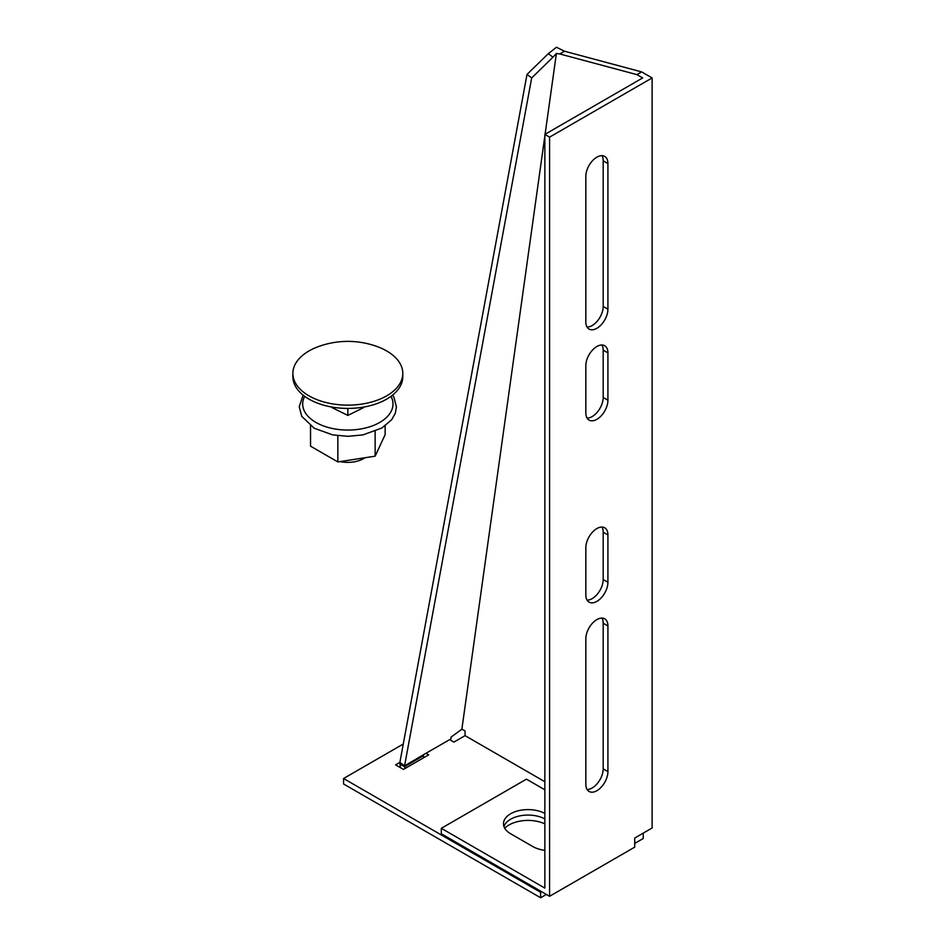 <?xml version="1.0" encoding="UTF-8"?>
<svg xmlns="http://www.w3.org/2000/svg" width="945" height="945" viewBox="0 0 945 945"><rect width="100%" height="100%" fill="white"/><g stroke="black" fill="none" stroke-linecap="round" stroke-linejoin="round"><path stroke-width="1.42" d="M544.852 813.468A24.523 14.163 0 0 0 510.666 813.751A24.523 14.163 0 0 0 503.484 823.768A24.523 14.163 0 0 0 510.666 833.774L532.744 846.519A24.523 14.163 0 0 0 544.852 850.346M544.852 818.937A24.523 14.163 0 0 0 510.666 819.209A24.523 14.163 0 0 0 503.945 826.497M601.953 618.077A15.604 9.013 -60 0 1 603.182 623.216L603.182 768.864A15.604 9.013 -60 0 1 592.149 787.976A15.604 9.013 -60 0 1 587.081 789.477M596.874 790.705A15.604 9.013 -60 0 1 589.078 791.473A15.604 9.013 -60 0 1 585.841 784.338L585.841 638.69A15.604 9.013 -60 0 1 592.657 622.991A15.604 9.013 -60 0 1 604.682 618.81A15.604 9.013 -60 0 1 607.918 625.944L607.918 771.592A15.604 9.013 -60 0 1 596.874 790.705M601.953 527.05A15.604 9.013 -60 0 1 603.182 532.189L603.182 579.521A15.604 9.013 -60 0 1 592.149 598.646A15.604 9.013 -60 0 1 587.081 600.146M596.874 601.374A15.604 9.013 -60 0 1 589.078 602.142A15.604 9.013 -60 0 1 585.841 594.996L585.841 547.663A15.604 9.013 -60 0 1 592.657 531.964A15.604 9.013 -60 0 1 604.682 527.783A15.604 9.013 -60 0 1 607.918 534.929L607.918 582.262A15.604 9.013 -60 0 1 596.874 601.374M601.953 344.996A15.604 9.013 -60 0 1 603.182 350.146L603.182 397.479A15.604 9.013 -60 0 1 592.149 416.591A15.604 9.013 -60 0 1 587.081 418.092M596.874 419.32A15.604 9.013 -60 0 1 589.078 420.1A15.604 9.013 -60 0 1 585.841 412.953L585.841 365.62A15.604 9.013 -60 0 1 592.657 349.91A15.604 9.013 -60 0 1 604.682 345.728A15.604 9.013 -60 0 1 607.918 352.875L607.918 400.207A15.604 9.013 -60 0 1 596.874 419.32M601.953 155.665A15.604 9.013 -60 0 1 603.182 160.815L603.182 306.452A15.604 9.013 -60 0 1 592.149 325.564A15.604 9.013 -60 0 1 587.081 327.064M596.874 328.293A15.604 9.013 -60 0 1 589.078 329.073A15.604 9.013 -60 0 1 585.841 321.926L585.841 176.29A15.604 9.013 -60 0 1 592.657 160.579A15.604 9.013 -60 0 1 604.682 156.398A15.604 9.013 -60 0 1 607.918 163.544L607.918 309.18A15.604 9.013 -60 0 1 596.874 328.293M544.852 789.796L526.436 779.164L441.303 828.316L544.852 888.099L544.852 134.414L549.577 137.143L549.577 896.297L634.721 847.145L634.721 838.038L652.121 827.985L652.121 77.939L641.655 71.903L564.496 51.219L559.771 53.959L556.392 53.487L545.088 134.273M641.655 71.903L636.918 74.631L559.771 53.959M564.496 51.219L556.44 47.25L548.301 53.676L552.979 57.184L556.392 53.487M643.226 833.124L643.226 838.51L634.721 843.424M544.852 135.974L461.869 729.221L465.07 730.922L465.07 735.659L544.852 781.716M549.577 137.143L652.121 77.939M544.852 134.414L642.659 77.939L636.918 74.631M441.303 828.316L441.303 833.774L549.577 896.297M449.643 739.628L453.907 742.097L465.07 735.659M544.852 823.851A26.755 15.451 0 0 0 504.736 828.233M423.514 757.831L423.466 755.634L404.661 766.702L399.948 764.115L399.889 762.367L395.577 764.859L403.456 769.407L428.687 754.842L425.994 753.283M403.279 744.022L343.555 778.515L540.623 892.293L541.639 891.702M540.623 892.293L540.623 897.75L343.555 783.972L343.555 778.515M540.623 897.75L546.364 894.431M423.466 755.634L423.514 754.712L451.013 738.836L451.013 737.159L461.869 729.221M399.948 764.115L400.526 767.718M548.301 53.676L527.003 74.419L399.889 762.367L404.566 765.875L404.968 768.533M527.003 74.419L531.681 77.927L404.566 765.875L423.514 754.712M552.979 57.184L531.681 77.927M364.971 457.746A22.302 12.876 180 0 1 347.843 462.377A22.302 12.876 180 0 1 340.129 461.585M377.268 346.602A54.964 31.728 180 0 1 402.794 373.405A54.964 31.728 180 0 1 347.843 405.133A54.964 31.728 180 0 1 292.879 373.405A54.964 31.728 180 0 1 318.418 346.602A85.617 85.617 0 0 1 377.268 346.602M402.794 373.405L402.794 376.689A54.964 31.728 180 0 1 347.843 408.417A54.964 31.728 180 0 1 292.879 376.689L292.879 373.405M347.843 408.417L347.843 415.41L332.073 407.638M363.601 407.638L347.843 415.41M375.141 431.322L375.141 456.175L337.849 461.94L310.539 446.17L310.539 425.876M337.849 435.716L337.849 461.94M385.147 425.876L385.147 434.629L375.141 456.175M607.918 163.544L603.182 160.815M607.918 309.18L603.182 306.452M607.918 352.875L603.182 350.146M607.918 400.207L603.182 397.479M607.918 534.929L603.182 532.189M607.918 582.262L603.182 579.521M607.918 625.944L603.182 623.216M607.918 771.592L603.182 768.864M391.006 396.333A45.159 26.07 180 0 1 371.125 426.325A45.159 26.07 180 0 1 315.913 422.427A45.159 26.07 180 0 1 304.68 396.333M303.109 395.116L299.234 406.763L301.762 416.343L314.189 428.227L332.581 434.865L347.878 436.33L362.974 434.889L381.874 428.002L391.561 419.852L395.282 413.319L396.439 406.858L393.935 397.313L392.577 395.116"/></g></svg>
